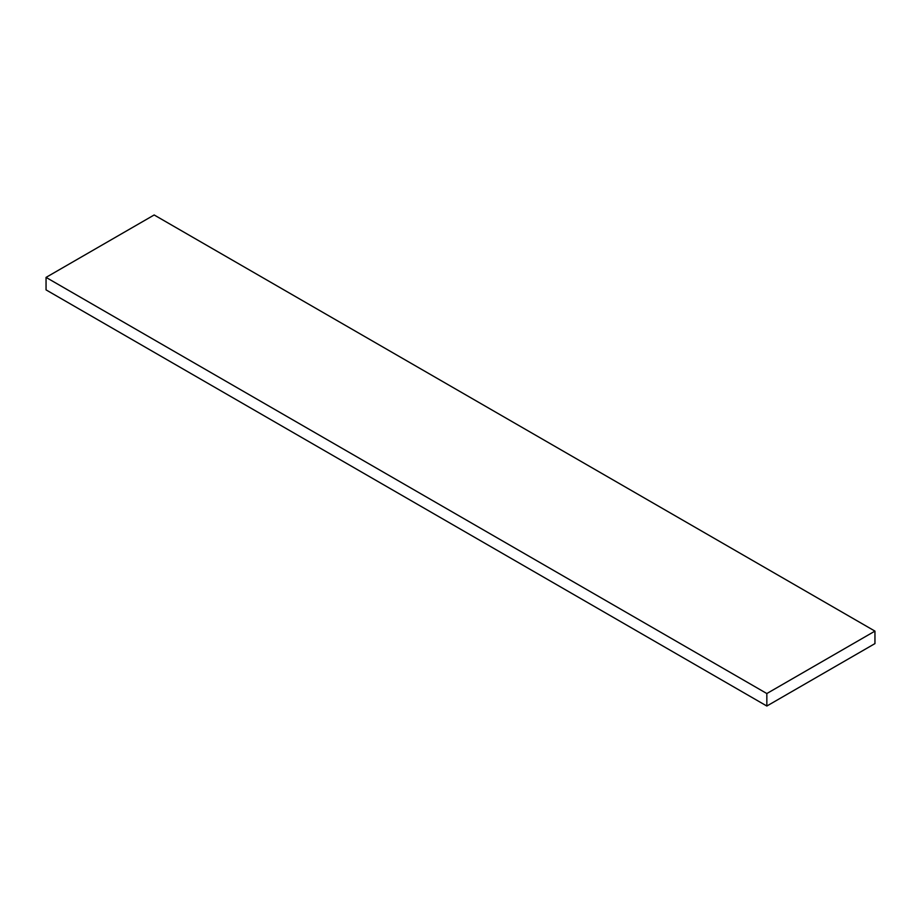 <?xml version="1.0" encoding="UTF-8"?>
<svg xmlns="http://www.w3.org/2000/svg" width="921" height="921" viewBox="0 0 921 921"><rect width="100%" height="100%" fill="white"/><g stroke="black" fill="none" stroke-linecap="round" stroke-linejoin="round"><path stroke-width="1.38" d="M874.95 643.606L766.836 706.027L766.836 693.536L874.95 631.115L874.95 643.606M766.836 706.027L46.05 289.885L46.05 277.394L154.164 214.973L874.95 631.115M766.836 693.536L46.05 277.394"/></g></svg>
